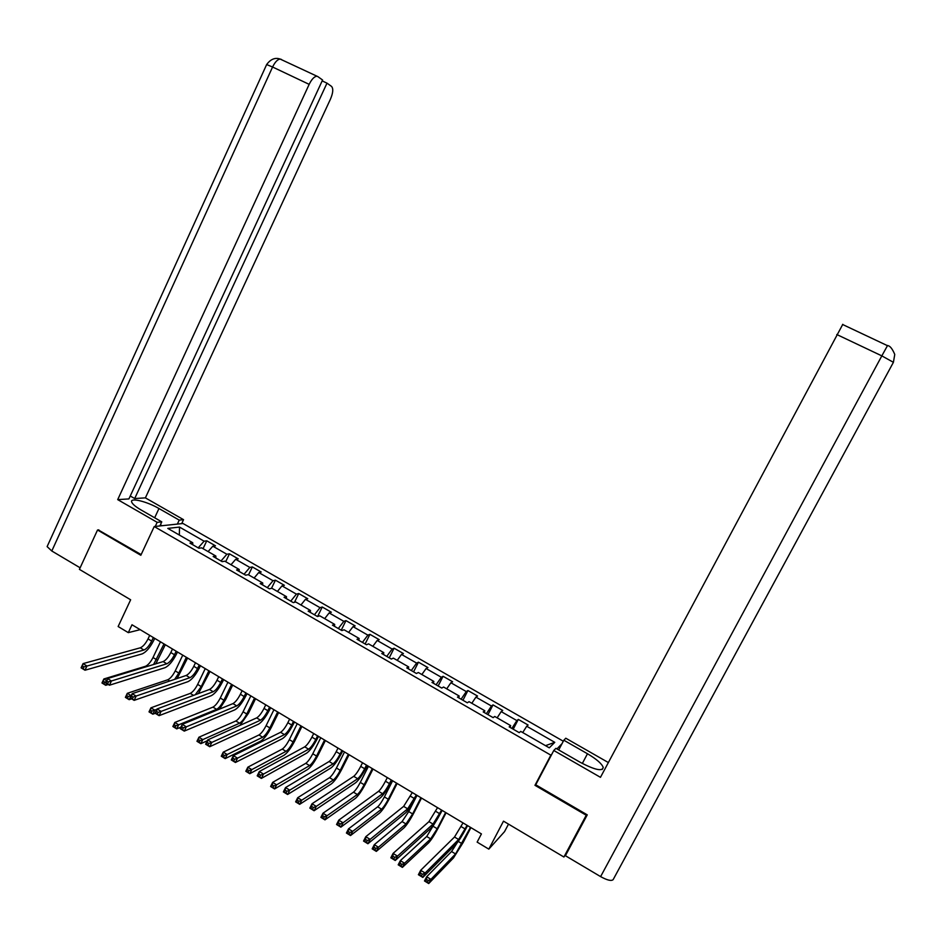 <?xml version="1.0" encoding="UTF-8"?>
<svg xmlns="http://www.w3.org/2000/svg" width="942" height="942" viewBox="0 0 942 942"><rect width="100%" height="100%" fill="white"/><g stroke="black" fill="none" stroke-linecap="round" stroke-linejoin="round"><path stroke-width="1.41" d="M563.304 741.224L183.007 523.493L154.229 526.543L550.858 755.154L551.894 754.083M508.503 824.109L504.547 831.633L488.816 849.131L477.135 842.113L481.421 833.917L131.998 624.77L128.3 632.635L140.17 629.668M98.828 529.863L97.532 530.005L79.411 569.357L130.644 599.783L118.139 626.524L128.3 632.635M567.39 852.027L563.917 857.02L503.499 821.153L488.816 849.131M536.08 784.144L534.974 785.31L586.242 815.242L586.736 814.547M586.242 815.242L563.917 857.02M561.997 743.697L556.922 748.925M198.185 547.867L192.757 544.723L192.745 542.745L189.954 543.122L198.856 548.244L201.612 547.844L215.859 556.039L213.163 556.486L222.147 561.656L224.808 561.185L239.197 569.463L236.583 569.969L245.65 575.185L248.229 574.655L262.747 583.004L260.216 583.569L269.365 588.832L271.861 588.255L286.509 596.675L284.072 597.299L293.315 602.621L295.706 601.973L310.495 610.475L308.152 611.158L317.478 616.527L319.774 615.821L334.704 624.405L332.455 625.158L341.864 630.563L344.077 629.786L359.137 638.452L356.994 639.277L366.485 644.74L368.593 643.892L383.806 652.641L381.757 653.524L391.342 659.047L393.356 658.14L408.698 666.96L406.756 667.913L416.435 673.495L418.342 672.506L433.838 681.419L431.989 682.444L441.763 688.072L443.564 687.024L459.201 696.02L457.471 697.115L467.338 702.791L469.034 701.672L484.824 710.751L483.199 711.917L493.161 717.651L494.738 716.462L510.682 725.634L509.175 726.871L519.23 732.652L520.702 731.392L549.28 747.83L554.779 742.343L545.512 745.664M192.745 542.745L167.782 528.391L179.522 527.084L204.108 541.191L206.769 540.814L203.06 548.68M554.779 742.343L526.708 726.235L528.109 725.034L518.312 719.405L516.864 720.595L501.191 711.61L502.71 710.468L493.007 704.899L491.453 706.017L475.922 697.115L477.547 696.044L467.927 690.521L466.266 691.569L450.888 682.75L452.607 681.749L443.081 676.285L441.327 677.263L426.09 668.526L427.915 667.584L418.472 662.179L416.611 663.086L401.516 654.431L403.435 653.56L394.086 648.202L392.131 649.038L377.177 640.466L379.19 639.653L369.923 634.343L367.875 635.132L353.05 626.63L355.158 625.888L345.973 620.613L343.83 621.343L329.147 612.912L331.348 612.229L322.246 607.013L320.021 607.672L305.467 599.324L307.763 598.712L298.744 593.542L296.412 594.131L281.999 585.865L284.378 585.3L275.441 580.178L273.027 580.719L258.732 572.524L261.205 572.018L252.35 566.943L249.842 567.425L235.688 559.301L238.232 558.853L229.459 553.825L226.869 554.249L212.833 546.195L215.471 545.807L206.769 540.814M226.869 554.249L221.017 560.996L215.836 558.017L215.859 556.039M212.833 546.195L208.1 551.576M249.842 567.425L244.06 574.255L239.127 571.417L239.197 569.463M235.688 559.301L231.002 564.753M273.027 580.719L267.304 587.631L262.63 584.947M262.63 584.958L262.747 583.004M258.732 572.524L254.105 578.035M290.748 601.149L286.356 598.606M286.344 598.617L286.509 596.675M281.999 585.865L277.419 591.446M296.412 594.131L290.76 601.137M314.416 614.773L310.295 612.382M310.295 612.394L310.495 610.475M305.467 599.324L300.945 604.976M320.021 607.672L314.428 614.761M338.308 628.526L334.457 626.289L334.704 624.405M329.147 612.912L324.684 618.635M343.83 621.343L338.319 628.514M367.875 635.132L362.423 642.385L358.843 640.324L359.137 638.452M353.05 626.63L348.634 632.412M392.131 649.038L386.75 656.397L383.465 654.502L383.806 652.641M377.177 640.466L372.82 646.33M416.611 663.086L411.313 670.527L408.31 668.796L408.698 666.96M401.516 654.431L397.218 660.366M436.099 684.81L433.391 683.233L433.838 681.419M426.09 668.526L421.851 674.531M441.327 677.263L436.099 684.799M466.266 691.569L461.121 699.199L458.719 697.81M458.719 697.822L459.201 696.02M450.888 682.75L446.72 688.837M491.453 706.017L486.378 713.742L484.282 712.529M484.282 712.541L484.824 710.751M475.922 697.115L471.812 703.274M516.864 720.595L511.871 728.413L510.093 727.389L510.682 725.634M501.191 711.61L497.14 717.839M526.708 726.235L522.716 732.546M534.974 785.31L550.858 755.154M97.532 530.005L140.829 555.274L154.229 526.543M179.522 527.084L179.357 535.044M204.108 541.191L198.185 547.855M518.312 719.405L513.225 729.202M493.007 704.899L487.968 714.66M467.927 690.521L462.934 700.259M443.081 676.285L438.148 685.988M418.472 662.179L413.585 671.846M394.086 648.202L389.246 657.846M369.923 634.343L365.131 643.963M345.973 620.613L341.24 630.21M322.246 607.013L317.607 616.492M298.744 593.542L294.469 602.303M275.441 580.178L271.496 588.338M252.35 566.943L248.547 574.844M229.459 553.825L225.703 561.703M463.028 822.908L454.503 837.026L420.674 870.302L425.113 873.022L422.828 877.426L456.505 843.573C459.072 840.641 462.357 835.413 466.384 827.865L467.562 825.616M467.126 825.357L458.624 839.499L425.113 873.022L422.357 874.27L420.579 873.175L419.661 874.941L421.439 876.036L422.357 874.27M421.439 876.036L422.828 877.426L418.389 874.706L420.674 870.302L420.579 873.175M418.389 874.706L419.661 874.941M457.2 842.796L451.559 851.521L426.655 876.755L430.894 879.357L428.716 883.549L453.502 857.903L463.146 842.513L470.906 827.618M470.494 827.37L455.563 853.947L430.894 879.357L428.269 880.546L426.573 879.498L425.702 881.182L427.397 882.218L428.269 880.546M427.397 882.218L428.716 883.549L424.477 880.947L426.655 876.755L426.573 879.498M424.477 880.947L425.702 881.182M160.305 525.012L160.387 525.883M613.148 879.628L672.435 770.215L613.148 879.628C611.405 881.265 607.225 880.264 600.607 876.613L565.412 855.725L587.255 814.854L535.739 784.792L553.79 750.48L555.898 748.337L580.178 762.278C594.649 769.885 602.338 771.604 603.245 767.459C601.867 763.726 596.604 759.158 587.478 753.753L563.834 740.224L565.789 738.222L608.355 762.549M553.79 750.48L600.466 777.327L842.796 324.307M558.712 749.95L563.834 740.224M892.251 364.448L672.388 770.297M667.643 779.034L893.405 362.317L894.747 354.545M154.665 517.782L158.974 508.527C146.976 501.474 129.949 497.305 131.656 501.968C132.375 504.041 135.507 506.702 141.065 509.963L161.777 521.868L157.173 522.327L117.703 499.625L309.164 84.356L272.579 67.012L51.798 550.999L80.129 567.802M158.974 508.527L179.227 520.114L183.549 519.678L145.386 497.871L134.694 498.542L326.992 83.155L331.549 86.417C333.456 88.607 333.103 92.822 330.489 99.063L145.386 497.871M130.255 496.01L134.694 498.542M51.798 550.999L47.124 546.607L266.645 64.551L272.579 67.012C274.993 62.09 277.501 59.44 280.127 59.052L317.866 76.62L322.576 79.999L128.913 498.919L117.703 499.625M159.869 525.942L161.777 521.868M155.253 526.437L157.173 522.327M181.688 523.634L183.549 519.678M177.367 524.093L179.227 520.114M47.124 546.607L47.595 545.559M322.176 80.882L326.992 83.155M316.606 76.267C314.075 76.714 311.602 79.411 309.164 84.356M98.251 529.922L141.159 554.567M160.399 524.8L161.989 525.718M437.547 807.647L428.951 821.636L393.085 853.417L397.477 856.113L395.228 860.493L430.93 828.148C433.614 825.322 436.958 820.152 440.962 812.64L442.128 810.391M441.61 810.085L433.026 824.085L397.477 856.113L394.698 857.314L392.932 856.243L392.037 857.997L393.791 859.08L394.698 857.314M393.791 859.08L395.228 860.493L390.824 857.797L393.085 853.417L392.932 856.243M390.824 857.797L392.037 857.997M412.302 792.552L403.635 806.387L365.779 836.696L370.135 839.369L367.898 843.738L405.602 812.864C408.416 810.132 411.807 805.033 415.775 797.544L416.929 795.307M416.34 794.954L407.674 808.825L370.135 839.369L367.333 840.547L365.578 839.475L364.695 841.23L366.438 842.301L367.333 840.547M366.438 842.301L367.898 843.738L363.553 841.065L365.779 836.696L365.578 839.475M363.553 841.065L364.695 841.23M435.239 822.496L426.702 836.484L400.35 860.635L404.542 863.213L402.387 867.382L428.634 842.819C431.259 839.993 434.521 834.93 438.407 827.618L446.096 812.769M445.613 812.475L437.194 828.736L430.671 838.886L404.542 863.213L401.904 864.379L400.22 863.343L399.361 865.015L401.045 866.051L401.904 864.379M401.045 866.051L402.387 867.382L398.195 864.815L400.35 860.635L400.22 863.343M398.195 864.815L399.361 865.015M417.023 795.366L408.71 811.568L402.069 821.577L374.304 844.68L378.46 847.223L376.329 851.391L403.988 827.877C406.732 825.145 410.041 820.141 413.903 812.864L421.51 798.051M420.944 797.721L412.62 813.923L406.002 823.956L378.46 847.223L375.799 848.365L374.139 847.341L373.279 849.013L374.951 850.025L375.799 848.365M374.951 850.025L376.329 851.391L372.172 848.836L374.304 844.68L374.139 847.341M372.172 848.836L373.279 849.013M387.303 777.586L385.466 781.212C382.829 786.193 380.521 789.561 378.554 791.292L338.755 820.152L343.065 822.79L340.863 827.158L380.509 797.733C383.441 795.095 386.879 790.055 390.824 782.602L391.966 780.376M391.295 779.976L389.446 783.603C386.809 788.595 384.513 791.951 382.558 793.694L343.065 822.79L340.239 823.944L338.508 822.884L337.625 824.639L339.356 825.698L340.239 823.944M339.356 825.698L340.863 827.158L336.553 824.509L338.755 820.152L338.508 822.884M336.553 824.509L337.625 824.639M362.54 762.761L360.715 766.376C358.101 771.345 355.758 774.665 353.721 776.338L312.002 803.773L316.276 806.387L314.086 810.732L355.652 782.743C358.702 780.2 362.199 775.219 366.12 767.801L367.239 765.575M366.497 765.128L364.672 768.754C362.046 773.712 359.714 777.044 357.677 778.716L316.276 806.387L313.427 807.518L311.72 806.47L310.848 808.212L312.556 809.26L313.427 807.518M312.556 809.26L314.086 810.732L309.824 808.118L312.002 803.773L311.72 806.47M309.824 808.118L310.848 808.212M338.013 748.078L336.2 751.692C333.598 756.626 331.231 759.911 329.111 761.513L285.532 787.571L289.759 790.15L287.604 794.483L331.031 767.895C334.198 765.446 337.742 760.524 341.628 753.129L342.747 750.915M341.922 750.421L340.121 754.036C337.507 758.981 335.152 762.266 333.032 763.88L289.759 790.15L286.886 791.256L285.202 790.22L284.331 791.951L286.027 792.987L286.886 791.256M286.027 792.987L287.604 794.483L283.377 791.904L285.532 787.571L285.202 790.22M283.377 791.904L284.331 791.951M392.626 780.765L384.395 796.92C381.828 801.772 379.579 805.069 377.671 806.811L348.516 828.878L352.626 831.397L350.518 835.554L379.567 813.087C382.428 810.438 385.784 805.492 389.623 798.239L397.147 783.473M396.511 783.096L388.281 799.263C385.702 804.115 383.465 807.412 381.557 809.166L352.626 831.397L349.953 832.504L348.305 831.503L347.457 833.164L349.105 834.176L349.953 832.504M349.105 834.176L350.518 835.554L346.409 833.022L348.516 828.878L348.305 831.503M346.409 833.022L347.457 833.164M368.452 766.293L360.303 782.402C357.76 787.229 355.487 790.491 353.486 792.175L322.976 813.229L327.051 815.725L324.966 819.858L355.37 798.416C358.349 795.86 361.752 790.974 365.567 783.756L373.008 769.025M372.302 768.601L364.154 784.721C361.598 789.561 359.326 792.823 357.348 794.506L327.051 815.725L324.354 816.808L322.717 815.807L321.881 817.468L323.518 818.468L324.354 816.808M323.518 818.468L324.966 819.858L320.892 817.362L322.976 813.229L322.717 815.807M320.892 817.362L321.881 817.468M344.501 751.963L336.435 768.024C333.904 772.829 331.596 776.055 329.535 777.68L297.684 797.733L301.723 800.205L299.662 804.327L331.396 783.885C334.492 781.413 337.931 776.585 341.722 769.39L349.093 754.719M348.316 754.248L340.25 770.321C337.707 775.136 335.411 778.351 333.35 779.988L301.723 800.205L299.003 801.265L297.389 800.276L296.565 801.925L298.178 802.914L299.003 801.265M298.178 802.914L299.662 804.327L295.623 801.854L297.684 797.733L297.389 800.276M295.623 801.854L296.565 801.925M313.71 733.535L311.92 737.127C309.329 742.049 306.939 745.287 304.737 746.841L259.321 771.522L263.501 774.088L261.37 778.41L306.633 753.176C309.93 750.821 313.509 745.958 317.372 738.599L318.478 736.385M317.584 735.855L315.794 739.458C313.203 744.38 310.813 747.618 308.623 749.184L263.501 774.088L260.616 775.16L258.944 774.136L258.096 775.867L259.768 776.891L260.616 775.16M259.768 776.891L261.37 778.41L257.201 775.843L259.321 771.522L258.944 774.136M257.201 775.843L258.096 775.867M320.763 737.751L312.779 753.777C310.259 758.569 307.928 761.748 305.797 763.314L272.638 782.378L276.63 784.827L274.593 788.949L307.645 769.484C310.848 767.106 314.334 762.337 318.09 755.166L325.39 740.53M324.554 740.023L316.559 756.049C314.039 760.842 311.708 764.033 309.577 765.599L276.63 784.827L273.898 785.875L272.297 784.886L271.484 786.535L273.086 787.512L273.898 785.875M273.086 787.512L274.593 788.949L270.601 786.499L272.638 782.378L272.297 784.886M270.601 786.499L271.484 786.535M289.63 719.123L287.852 722.702C285.285 727.613 282.859 730.804 280.586 732.299L233.38 755.637L237.525 758.18L235.418 762.478L282.47 738.61C285.873 736.338 289.5 731.534 293.339 724.198L294.434 721.996M293.468 721.419L291.69 725.01C289.123 729.92 286.709 733.123 284.437 734.619L237.525 758.18L234.617 759.228L232.957 758.204L232.121 759.935L233.769 760.948L234.617 759.228M233.769 760.948L235.418 762.478L231.273 759.947L233.38 755.637L232.957 758.204M231.273 759.947L232.121 759.935M297.236 723.68L289.347 739.647C286.839 744.416 284.484 747.559 282.27 749.078L247.828 767.188L251.785 769.614L249.771 773.712L284.107 755.225C287.416 752.929 290.937 748.207 294.681 741.071L301.911 726.47M300.993 725.929L293.08 741.907C290.583 746.676 288.228 749.832 286.027 751.351L251.785 769.614L249.041 770.627L247.452 769.649L246.639 771.298L248.229 772.263L249.041 770.627M248.229 772.263L249.771 773.712L245.815 771.286L247.828 767.188L247.452 769.649M245.815 771.286L246.639 771.298M265.762 704.84L264.019 708.419C261.464 713.294 259.015 716.462 256.66 717.886L207.699 739.917L211.797 742.426L209.713 746.723L258.532 724.163C262.041 721.984 265.715 717.239 269.53 709.938L270.601 707.736M269.577 707.124L267.822 710.692C265.267 715.579 262.818 718.746 260.475 720.194L211.797 742.426L208.877 743.45L207.228 742.449L206.404 744.168L208.041 745.169L208.877 743.45M208.041 745.169L209.713 746.723L205.615 744.204L207.699 739.917L207.228 742.449M205.615 744.204L206.404 744.168M273.934 709.726L266.115 725.646C263.63 730.403 261.24 733.512 258.956 734.972L223.266 752.128L227.187 754.53L225.185 758.616L260.781 741.083C264.196 738.869 267.764 734.207 271.473 727.094L278.632 712.541M277.654 711.952L269.824 727.883C267.328 732.641 264.949 735.749 262.677 737.221L227.187 754.53L224.408 755.519L222.842 754.554L222.041 756.191L223.619 757.156L224.408 755.519M223.619 757.156L225.185 758.616L221.264 756.214L223.266 752.128L222.842 754.554M221.264 756.214L222.041 756.191M242.129 690.686L240.398 694.254C237.855 699.117 235.382 702.237 232.957 703.615L182.277 724.351L186.328 726.835L184.267 731.11L234.805 709.856C238.432 707.76 242.141 703.073 245.933 695.797L247.004 693.606M245.897 692.947L244.166 696.515C241.623 701.39 239.15 704.51 236.736 705.899L186.328 726.835L183.384 727.836L181.759 726.835L180.935 728.555L182.56 729.544L183.384 727.836M182.56 729.544L184.267 731.11L180.216 728.625L182.277 724.351L181.759 726.835M180.216 728.625L180.935 728.555M239.986 725.399L248.476 713.247L255.565 698.728M254.517 698.104L246.769 714.001C244.296 718.734 241.882 721.808 239.539 723.221L202.813 739.6L200.834 743.674L207.287 740.765M250.831 695.903L243.083 711.775C240.622 716.521 238.208 719.582 235.853 720.983L198.927 737.221L202.813 739.6L200.022 740.565L198.468 739.611L197.679 741.248L199.233 742.202L200.022 740.565M199.233 742.202L200.834 743.674L196.96 741.295L198.927 737.221L198.468 739.611M196.96 741.295L197.679 741.248M218.709 676.674L216.99 680.23C214.47 685.069 211.962 688.155 209.465 689.473L157.102 708.937L161.117 711.398L159.08 715.661L211.302 695.679C215.035 693.677 218.791 689.038 222.559 681.796L223.607 679.606M222.442 678.911L220.722 682.467C218.203 687.319 215.694 690.404 213.21 691.734L161.117 711.398L158.162 712.376L156.549 711.387L155.736 713.094L157.338 714.083L158.162 712.376M157.338 714.083L159.08 715.661L155.065 713.2L157.102 708.937L156.549 711.387M155.065 713.2L155.736 713.094M219.474 709.138L225.691 699.517L232.698 685.046M231.591 684.387L223.913 700.224C221.452 704.946 219.027 707.984 216.613 709.338L178.674 724.81L176.719 728.872L180.935 727.13M227.929 682.196L220.275 698.034C217.814 702.744 215.377 705.782 212.951 707.124L174.823 722.443L178.674 724.81L175.871 725.752L174.329 724.81L173.54 726.435L175.082 727.377L175.871 725.752M175.082 727.377L176.719 728.872L172.869 726.506L174.823 722.443L174.329 724.81M172.869 726.506L173.54 726.435M195.489 662.779L193.793 666.324C191.297 671.151 188.753 674.201 186.186 675.461L132.174 693.677L136.154 696.114L134.141 700.365L188.023 681.643C191.85 679.712 195.642 675.131 199.386 667.913L200.434 665.735M199.198 664.993L197.502 668.549C194.994 673.377 192.462 676.427 189.907 677.698L133.175 697.068L131.586 696.091L130.773 697.787L132.375 698.764L133.175 697.068M132.375 698.764L134.141 700.365L130.161 697.928L132.174 693.677L131.586 696.091M130.161 697.928L130.773 697.787M198.385 693.595L210.042 671.481M208.865 670.786L201.27 686.577L195.253 694.76M205.238 668.62L197.655 684.41C195.218 689.108 192.757 692.099 190.26 693.394L150.944 707.819L154.759 710.15L152.828 714.201L155.23 713.306M156.902 709.35L151.945 711.08L150.414 710.138L149.637 711.763L151.167 712.694L151.945 711.08M151.167 712.694L152.828 714.201L149.013 711.869L150.944 707.819L150.414 710.138M149.013 711.869L149.637 711.763M172.492 649.014L170.808 652.547C168.324 657.351 165.768 660.366 163.131 661.578L107.494 678.57L111.439 680.984L109.437 685.223L164.944 667.725C168.877 665.876 172.716 661.355 176.425 654.16L177.461 651.994M176.166 651.216L174.482 654.749C171.997 659.553 169.43 662.567 166.805 663.792L108.448 681.902L106.87 680.936L106.069 682.644L107.647 683.609L108.448 681.902M107.647 683.609L109.437 685.223L105.504 682.809L107.494 678.57L106.87 680.936M177.131 678.523L187.576 658.046M186.339 657.304L178.815 673.059L174.67 679.347M182.748 655.149L175.236 670.904C172.81 675.579 170.325 678.546 167.77 679.783L127.3 693.324L131.068 695.643L129.16 699.682L131.633 698.823M131.279 695.561L128.242 696.538L126.723 695.608L125.957 697.233L127.476 698.152L128.242 696.538M127.476 698.152L129.16 699.682L125.38 697.363L127.3 693.324L126.723 695.608M149.696 635.367L148.035 638.9C145.563 643.68 142.972 646.659 140.276 647.813L83.061 663.615L86.958 665.994L84.992 670.221L142.077 653.925C146.116 652.158 149.978 647.696 153.676 640.536L154.7 638.37M153.334 637.546L151.674 641.078C149.201 645.871 146.611 648.85 143.926 650.015L83.944 666.901L82.39 665.947L81.601 667.631L83.155 668.596L83.944 666.901M83.155 668.596L84.992 670.221L81.094 667.831L83.061 663.615L82.39 665.947M155.83 663.804L165.309 644.717M164.014 643.939L153.581 664.487M160.458 641.808L153.016 657.516C150.614 662.179 148.094 665.099 145.48 666.288L103.867 678.97L106.54 680.607M103.997 683.751L104.75 682.138L103.255 681.219L102.501 682.832L105.716 685.293L108.248 684.493M106.564 683.456L105.716 685.293L101.971 682.997L103.867 678.97L103.255 681.219M104.75 682.138L105.999 681.749M465.218 829.019L461.121 826.57M458.624 839.499L454.503 837.026M462.004 843.679L458.248 841.418M455.563 853.947L451.559 851.521M600.607 876.613L881.83 355.876L836.779 334.516M582.321 763.479L587.478 753.753M893.405 362.317L881.83 355.876L887.588 345.443M281.446 59.44L280.127 59.052C275.111 57.321 270.625 59.146 266.645 64.551L266.539 64.774M439.726 813.735L435.663 811.298M433.026 824.085L428.951 821.636M414.468 798.604L410.441 796.19M407.674 808.825L403.635 806.387M437.194 828.736L433.249 826.358M430.671 838.886L426.702 836.484M412.62 813.923L408.71 811.568M406.002 823.956L402.069 821.577M389.446 783.603L385.466 781.212M382.558 793.694L378.554 791.292M364.672 768.754L360.715 766.376M357.677 778.716L353.721 776.338M340.121 754.036L336.2 751.692M333.032 763.88L329.111 761.513M388.281 799.263L384.395 796.92M381.557 809.166L377.671 806.811M364.154 784.721L360.303 782.402M357.348 794.506L353.486 792.175M340.25 770.321L336.435 768.024M333.35 779.988L329.535 777.68M315.794 739.458L311.92 737.127M308.623 749.184L304.737 746.841M316.559 756.049L312.779 753.777M309.577 765.599L305.797 763.314M291.69 725.01L287.852 722.702M284.437 734.619L280.586 732.299M293.08 741.907L289.347 739.647M286.027 751.351L282.27 749.078M267.822 710.692L264.019 708.419M260.475 720.194L256.66 717.886M269.824 727.883L266.115 725.646M262.677 737.221L258.956 734.972M244.166 696.515L240.398 694.254M236.736 705.899L232.957 703.615M246.769 714.001L243.083 711.775M239.539 723.221L235.853 720.983M220.722 682.467L216.99 680.23M213.21 691.734L209.465 689.473M223.913 700.224L220.275 698.034M216.613 709.338L212.951 707.124M197.502 668.549L193.793 666.324M189.907 677.698L186.186 675.461M201.27 686.577L197.655 684.41M193.557 695.384L190.26 693.394M174.482 654.749L170.808 652.547M166.805 663.792L163.131 661.578M178.815 673.059L175.236 670.904M169.772 680.995L167.77 679.783M151.674 641.078L148.035 638.9M143.926 650.015L140.276 647.813M156.56 659.647L153.016 657.516M146.222 666.748L145.48 666.288M602.138 769.532L603.245 767.459M894.688 354.263C892.168 348.399 889.743 345.526 887.446 345.655L842.56 324.472"/></g></svg>
